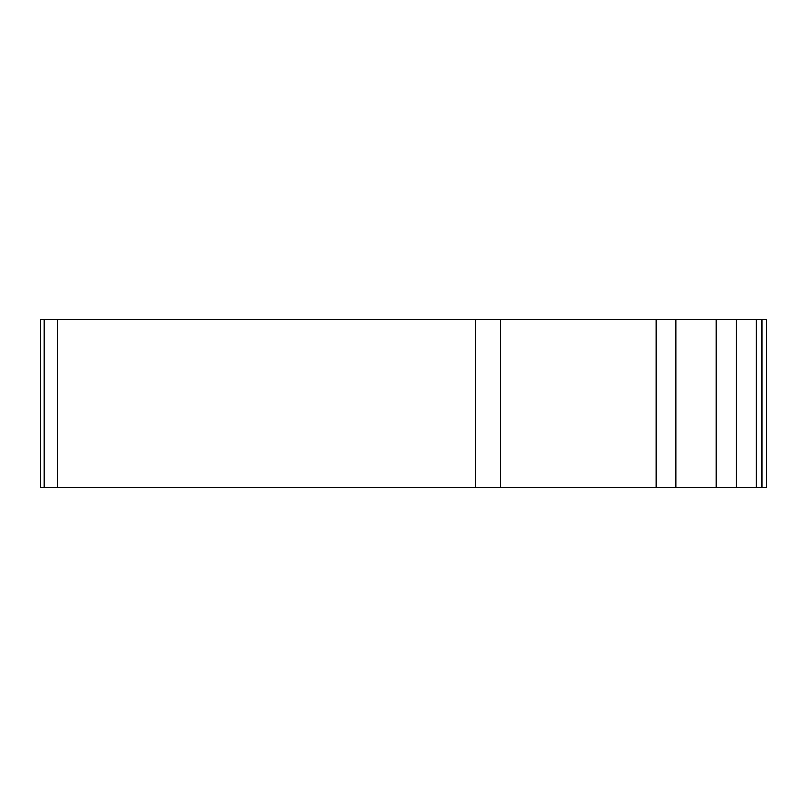 <?xml version="1.0" encoding="UTF-8"?>
<svg xmlns="http://www.w3.org/2000/svg" width="807" height="807" viewBox="0 0 807 807"><rect width="100%" height="100%" fill="white"/><g stroke="black" fill="none" stroke-linecap="round" stroke-linejoin="round"><path stroke-width="1.21" d="M44.062 487.418L40.35 487.418L40.35 319.582L57.458 319.582L57.458 487.418L44.062 487.418L44.062 319.582M756.25 487.418L756.25 319.582L766.65 319.582L766.65 487.418L57.458 487.418M762.09 319.582L762.09 487.418M475.787 487.418L475.787 319.582L57.458 319.582M756.25 319.582L736.256 319.582L736.256 487.418M716.142 487.418L716.142 319.582L675.822 319.582L675.822 487.418M656.071 487.418L656.071 319.582L475.787 319.582M656.071 319.582L675.822 319.582M716.142 319.582L736.256 319.582M500.471 487.418L500.471 319.582"/></g></svg>
